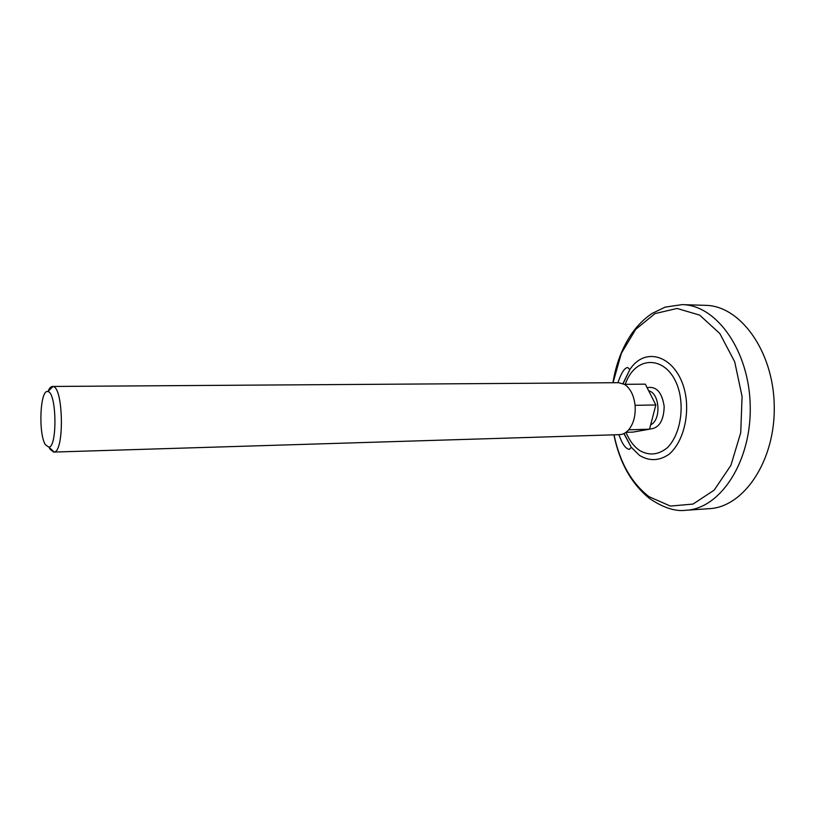 <?xml version="1.0" encoding="UTF-8"?>
<svg xmlns="http://www.w3.org/2000/svg" width="815" height="815" viewBox="0 0 815 815"><rect width="100%" height="100%" fill="white"/><g stroke="black" fill="none" stroke-linecap="round" stroke-linejoin="round"><path stroke-width="1.22" d="M48.034 391.434C49.358 388.185 50.836 386.524 52.476 386.463L52.955 386.514C63.346 386.687 64.558 451.5 54.187 452.06L619.583 434.65C622.905 434.507 625.92 432.908 628.64 429.851L629.119 429.281C633.673 423.23 635.68 415.416 635.119 405.829L635.028 404.882C633.836 395.438 630.504 388.724 625.044 384.741L624.484 384.385L625.044 384.741M648.699 390.823C659.844 393.105 661.413 420.061 650.655 424.829M647.09 387.655C656.32 385.994 662.025 392.27 664.184 406.481C663.746 421.009 658.877 428.527 649.555 429.036M629.119 429.281L628.64 429.851M625.258 384.303C636.372 352.07 671.529 355.951 679.69 393.492C683.826 413.725 678.701 436.117 667.556 447.547C658.398 455.035 649.025 455.972 639.418 450.359C633.764 446.345 629.292 440.324 625.981 432.317L632.99 432.103L649.514 429.199L655.851 404.963L645.327 384.16L624.83 384.313M53.709 452.121L50.061 449.218L49.083 447.323M635.028 404.882L635.119 405.829M624.484 384.385L618.605 382.693L52.476 386.463M45.467 444.807C38.132 433.916 40.108 388.694 47.881 391.597C56.561 391.872 57.59 446.569 48.92 447.17L45.467 444.807M682.094 304.627L705.444 305.34C740.142 305.574 773.425 350.939 774.25 405.758C775.483 460.567 743.932 507.144 709.264 508.672L685.955 510.272C720.246 508.784 751.471 461.687 750.238 406.206C749.393 350.715 716.416 304.83 682.094 304.627L665.142 307.123L652.01 313.48C644.614 318.461 638.084 324.839 632.43 332.622C622.579 346.721 616.079 363.419 612.921 382.724M655.851 404.963L635.252 405.32M649.514 429.199L628.986 429.79M613.043 382.724L621.366 353.272L635.761 329.301L654.965 313.612L677.082 308.447L699.657 315.12L719.818 333.529L734.712 361.829L742.078 396.487L740.733 432.694L730.902 465.365L714.184 490.121L693.056 504.067L670.419 506.084L648.985 496.661C631.431 482.979 619.777 462.36 614.021 434.823M622.945 383.6L629.842 369.562C647.273 342.901 681.768 359.058 686.24 399.544C688.431 421.498 681.442 443.492 669.258 454.118C659.396 460.974 649.494 461.402 639.541 455.422L631.309 447.343L623.883 433.58M48.92 447.17L54.187 452.06M47.881 391.597L52.955 386.514M613.899 434.823C619.563 462.655 631.482 483.906 649.667 498.566C663.339 507.796 675.431 511.688 685.955 510.272M624.056 433.498L631.309 447.343L629.312 449.442C626.592 448.749 623.241 446.702 618.901 434.67M617.923 382.693C621.356 372.72 624.636 367.667 627.774 367.534L629.842 369.562L623.118 383.671"/></g></svg>
